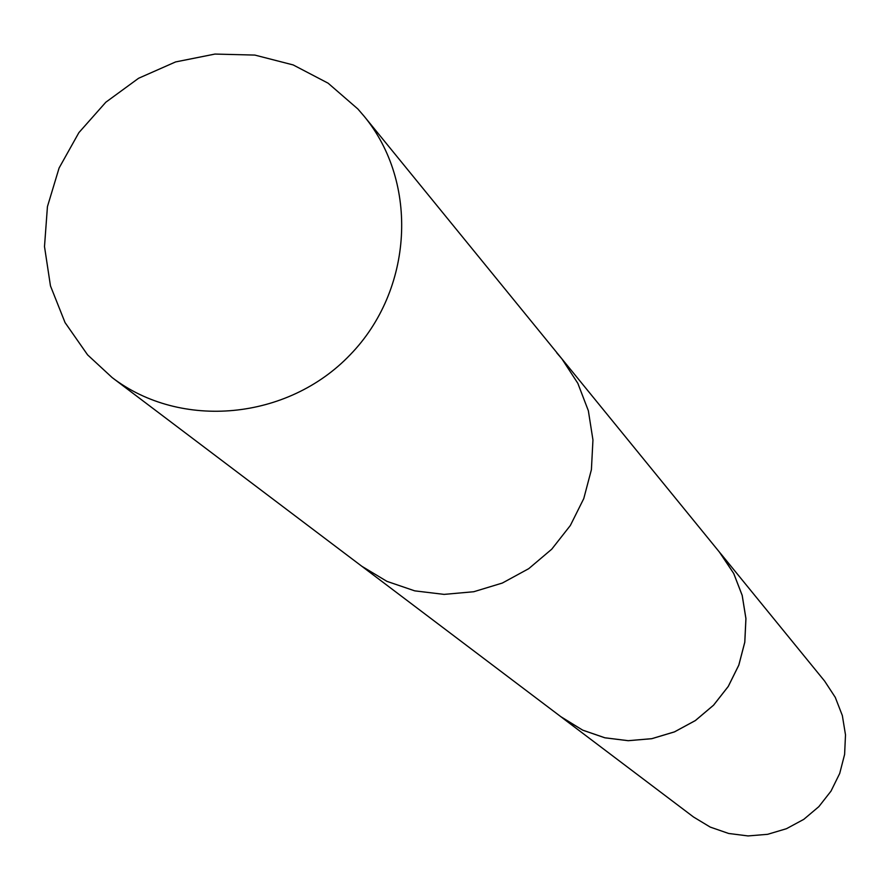 <?xml version="1.0" encoding="UTF-8"?>
<svg xmlns="http://www.w3.org/2000/svg" width="890" height="890" viewBox="0 0 890 890"><rect width="100%" height="100%" fill="white"/><g stroke="black" fill="none" stroke-linecap="round" stroke-linejoin="round"><path stroke-width="1.33" d="M112.129 377.56L87.598 354.876L65.059 322.592L50.463 285.879L44.5 246.575L47.437 206.625L59.096 168.01L78.887 132.632L105.832 102.216L138.606 78.253L175.586 61.933L214.98 54.068L254.84 55.08L293.188 64.937L328.121 83.193L357.858 108.969L364.077 116.178C419.09 182.817 413.171 290.029 350.115 354.832C287.67 420.236 180.748 430.081 112.129 377.56L361.852 566.285L386.928 581.359L414.751 590.86L444.099 594.386L473.736 591.739L502.361 583.039L528.749 568.654L551.744 549.186L570.345 525.489L583.762 498.6L591.405 469.664L592.951 439.96L588.357 410.757L577.832 383.312L561.857 358.792L720.933 553.947L733.716 573.505L742.171 595.365L745.909 618.583L744.774 642.18L738.8 665.119L728.254 686.424L713.558 705.169L695.368 720.533L674.475 731.869L651.758 738.678L628.229 740.68L604.889 737.788L582.727 730.145L562.714 718.097L361.852 566.285L386.928 581.359L414.751 590.86L444.099 594.386L473.736 591.739L502.361 583.039L528.749 568.654L551.744 549.186L570.345 525.489L583.762 498.6L591.405 469.664L592.951 439.96L588.357 410.757L577.832 383.312L561.857 358.792L556.862 352.996M719.387 552.045L733.738 573.494L742.193 595.354L745.942 618.583L744.808 642.18L738.834 665.13L728.276 686.435L713.58 705.18L695.39 720.555L674.475 731.892L651.769 738.7L628.229 740.702L604.877 737.81L582.716 730.167L560.756 716.617M720.956 553.925L824.618 681.073L835.276 697.36L842.341 715.549L845.5 734.851L844.61 754.431L839.704 773.466L830.993 791.132L818.845 806.652L803.781 819.356L786.448 828.712L767.614 834.319L748.067 835.933L728.665 833.474L710.231 827.088L693.566 817.031L562.691 718.119M561.857 358.792L364.077 116.178"/></g></svg>
